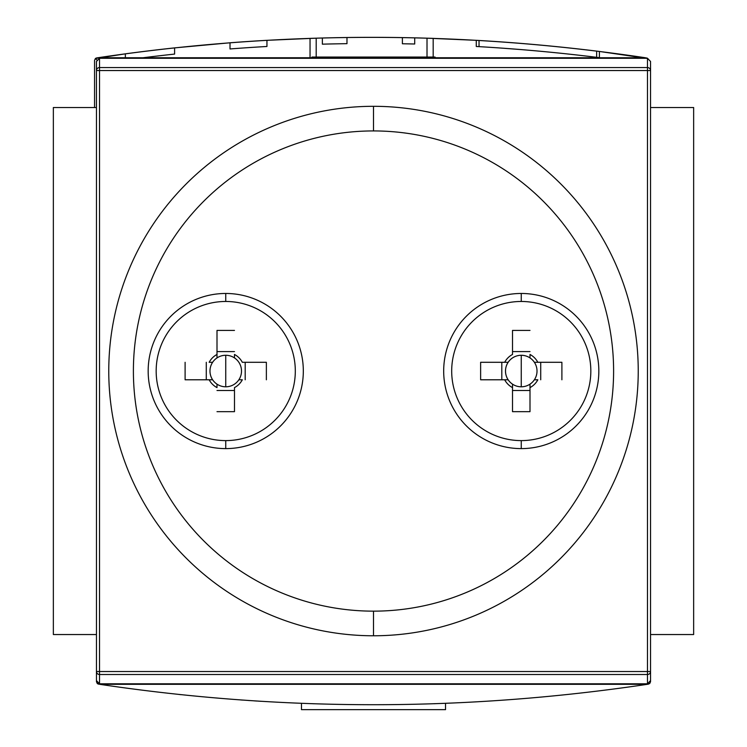 <?xml version="1.0" encoding="UTF-8"?>
<svg xmlns="http://www.w3.org/2000/svg" width="747" height="747" viewBox="0 0 747 747"><rect width="100%" height="100%" fill="white"/><g stroke="black" fill="none" stroke-linecap="round" stroke-linejoin="round"><path stroke-width="1.12" d="M693.646 107.531L650.544 107.531L693.646 107.531L693.646 634.539L650.544 634.539L693.646 634.539L693.646 107.531M96.456 107.531L53.354 107.531L53.354 634.539L53.354 107.531L96.456 107.531M96.456 634.539L53.354 634.539L96.456 634.539M311.938 57.752L311.938 57.052L428.909 57.052L318.091 57.052L318.091 57.752L318.091 57.052L311.938 57.052L311.938 57.752M428.909 57.052L435.062 57.052L435.062 57.752L435.062 57.052L428.909 57.052L428.909 57.752L428.909 57.052M258.257 701.125L261.329 701.312M648.452 684.149L647.294 684.317L649.703 683.561L650.544 681.712L650.544 671.534L650.544 681.712L649.703 683.561L647.294 684.317C464.765 711.508 282.235 711.508 99.706 684.317C282.235 711.508 464.765 711.508 647.294 684.317L648.452 684.149M99.706 684.317L97.297 683.561L96.456 681.712L96.456 61.469L99.528 58.285L96.456 61.469L96.456 671.534A3.081 2.969 0 0 0 99.528 674.504L99.528 683.794L96.456 680.601L96.456 671.534L96.456 681.712L97.297 683.561L97.698 683.16L97.297 683.561L99.706 684.317L647.294 684.317L99.706 684.317M434.128 703.73L435.062 703.702L434.128 703.73M314.263 703.777L312.872 703.73M179.196 694.477L180.961 694.663M650.544 680.601L647.472 683.794L650.544 680.601L650.544 671.534L650.544 680.601M650.544 671.534L647.472 671.534L647.472 674.504L99.528 674.504L99.528 671.534L96.456 671.534L647.472 671.534L647.472 70.545L99.528 70.545L99.528 671.534L650.544 671.534A3.081 2.969 180 0 1 647.472 674.504L99.528 674.504A3.081 2.969 180 0 1 96.456 671.534L96.456 680.601L99.528 683.794L647.472 683.794L647.472 674.504A3.081 2.969 -0 0 0 650.544 671.534L650.544 61.469L647.472 58.285L650.544 61.469L650.544 681.712M647.472 58.285L99.528 58.285L99.528 67.566A3.081 2.969 180 0 0 96.456 70.545A3.081 2.969 -0 0 1 99.528 67.566L647.472 67.566L647.472 58.285L99.528 58.285L99.528 683.794L647.472 683.794L647.472 67.566A3.081 2.969 0 0 1 650.544 70.545A3.081 2.969 180 0 0 647.472 67.566L647.472 58.285M521.257 448.611A77.576 77.576 0 0 0 598.833 371.035A77.576 77.576 0 0 0 521.257 293.468A77.576 77.576 0 0 0 443.681 371.035A77.576 77.576 0 0 0 521.257 448.611L521.257 440.609A69.574 69.574 0 0 0 590.83 371.035A69.574 69.574 0 0 0 521.257 301.471A69.574 69.574 0 0 0 451.692 371.035A69.574 69.574 0 0 0 521.257 440.609A69.574 69.574 0 0 0 590.83 371.035A69.574 69.574 0 0 0 521.257 301.471L521.257 293.468A77.576 77.576 0 0 1 598.833 371.035A77.576 77.576 0 0 1 521.257 448.611A77.576 77.576 0 0 1 443.681 371.035A77.576 77.576 0 0 1 521.257 293.468M225.743 293.468A77.576 77.576 0 0 0 148.167 371.035A77.576 77.576 0 0 0 225.743 448.611A77.576 77.576 0 0 0 303.319 371.035A77.576 77.576 0 0 0 225.743 293.468A77.576 77.576 0 0 1 303.319 371.035A77.576 77.576 0 0 1 225.743 448.611L225.743 440.609A69.574 69.574 0 0 0 295.308 371.035A69.574 69.574 0 0 0 225.743 301.471A69.574 69.574 0 0 0 156.17 371.035A69.574 69.574 0 0 0 225.743 440.609A69.574 69.574 0 0 1 156.17 371.035A69.574 69.574 0 0 1 225.743 301.471L225.743 293.468A77.576 77.576 0 0 0 148.167 371.035A77.576 77.576 0 0 0 225.743 448.611M373.5 635.772A264.737 264.737 0 0 1 108.763 371.035A264.737 264.737 0 0 1 373.5 106.307A264.737 264.737 0 0 1 638.237 371.035A264.737 264.737 0 0 1 373.5 635.772L373.5 611.149A240.104 240.104 0 0 1 133.396 371.035A240.104 240.104 0 0 1 373.5 130.93L373.5 106.307A264.737 264.737 0 0 0 108.763 371.035A264.737 264.737 0 0 0 373.5 635.772A264.737 264.737 0 0 0 638.237 371.035A264.737 264.737 0 0 0 373.5 106.307M301.471 703.319L301.471 709.65L301.471 703.319M445.529 703.319L445.529 709.65L301.471 709.65L445.529 709.65L445.529 703.319M521.257 355.273A15.771 15.771 0 0 0 512.517 384.154A15.771 15.771 0 0 0 534.376 379.784L537.831 379.784A18.74 18.74 0 0 1 529.996 387.609A18.74 18.74 0 0 0 537.831 379.784L534.376 379.784A15.771 15.771 0 0 0 521.257 355.273L521.257 386.806A15.771 15.771 0 0 1 512.517 384.154L512.517 387.609A18.74 18.74 0 0 1 504.683 379.784L480.629 379.784L480.629 362.295L504.683 362.295A18.74 18.74 0 0 1 512.517 354.461A18.74 18.74 0 0 0 504.683 362.295L508.137 362.295A15.771 15.771 0 0 1 529.996 357.916L529.996 354.461A18.74 18.74 0 0 1 537.831 362.295A18.74 18.74 0 0 0 529.996 354.461L529.996 357.916A15.771 15.771 0 0 1 534.376 362.295L561.893 362.295L561.893 379.784L561.893 362.295L534.376 362.295A15.771 15.771 0 0 1 529.996 384.154L529.996 411.672L512.517 411.672L512.517 387.609A18.74 18.74 0 0 1 504.683 379.784L508.137 379.784A15.771 15.771 0 0 1 508.137 362.295L480.629 362.295L480.629 379.784L508.137 379.784A15.771 15.771 0 0 0 512.517 384.154L512.517 411.672L529.996 411.672L529.996 384.154A15.771 15.771 0 0 1 521.257 386.806M501.807 379.784L501.807 362.295L501.807 379.784M512.517 354.461L512.517 330.407L529.996 330.407L512.517 330.407L512.517 354.461M529.996 390.494L512.517 390.494L529.996 390.494M540.716 362.295L540.716 379.784L540.716 362.295M512.517 351.585L529.996 351.585L512.517 351.585M519.735 43.298L495.392 41.505M95.401 58.509L97.026 60.134L95.401 58.509L96.662 57.93L125.347 53.84L95.401 58.509L94.561 60.367L94.561 107.531L94.561 60.367L95.401 58.509L97.82 57.752C280.349 30.571 462.869 30.571 645.399 57.752C462.869 30.571 280.349 30.571 97.82 57.752L95.915 58.163M647.817 58.509L599.402 51.45A1846.976 1846.976 0 0 0 476.269 40.319L433.176 38.377L433.176 57.052L433.176 38.377L427.013 38.181A1846.976 1846.976 0 0 0 346.981 37.518A1846.976 1846.976 0 0 0 322.359 38.004L322.359 44.166A1840.823 1840.823 0 0 1 346.981 43.671L346.981 37.518A1846.976 1846.976 0 0 0 322.359 38.004L322.359 44.166A1840.823 1840.823 0 0 1 346.981 43.671A1840.823 1840.823 0 0 0 322.359 44.166L322.359 38.004L322.359 44.166A1840.823 1840.823 0 0 1 346.981 43.671A1840.823 1840.823 0 0 0 322.359 44.166L322.359 38.004L322.359 44.166A1840.823 1840.823 0 0 1 346.981 43.671A1840.823 1840.823 0 0 0 322.359 44.166A1840.823 1840.823 0 0 1 346.981 43.671L346.981 37.518A1846.976 1846.976 0 0 0 322.359 38.004L322.359 44.166A1840.823 1840.823 0 0 1 346.981 43.671A1840.823 1840.823 0 0 0 322.359 44.166A1840.823 1840.823 0 0 1 346.981 43.671L346.981 37.518A1846.976 1846.976 0 0 0 322.359 38.004L322.359 44.166A1840.823 1840.823 0 0 1 346.981 43.671L346.981 37.518A1846.976 1846.976 0 0 0 322.359 38.004A1846.976 1846.976 0 0 0 316.196 38.181L310.042 38.377L310.042 57.752L310.042 38.377L316.196 38.181L266.95 40.319A1846.976 1846.976 0 0 0 230.011 42.784L230.011 48.957A1840.823 1840.823 0 0 1 266.95 46.482L266.95 40.319A1846.976 1846.976 0 0 0 230.011 42.784L230.011 48.957A1840.823 1840.823 0 0 1 266.95 46.482A1840.823 1840.823 0 0 0 230.011 48.957L230.011 42.784L230.011 48.957A1840.823 1840.823 0 0 1 266.95 46.482A1840.823 1840.823 0 0 0 230.011 48.957L230.011 42.784L230.011 48.957A1840.823 1840.823 0 0 1 266.95 46.482L266.95 40.319A1846.976 1846.976 0 0 0 230.011 42.784L230.011 48.957A1840.823 1840.823 0 0 1 266.95 46.482L266.95 40.319A1846.976 1846.976 0 0 0 230.011 42.784L230.011 48.957A1840.823 1840.823 0 0 1 266.95 46.482A1840.823 1840.823 0 0 0 230.011 48.957A1840.823 1840.823 0 0 1 266.95 46.482L266.95 40.319A1846.976 1846.976 0 0 0 230.011 42.784L174.602 47.883L174.602 54.083A1840.823 1840.823 0 0 0 143.013 57.752A1840.823 1840.823 0 0 1 174.602 54.083A1840.823 1840.823 0 0 0 143.013 57.752A1840.823 1840.823 0 0 1 174.602 54.083A1840.823 1840.823 0 0 0 143.013 57.752A1840.823 1840.823 0 0 1 174.602 54.083A1840.823 1840.823 0 0 0 143.013 57.752A1840.823 1840.823 0 0 1 174.602 54.083A1840.823 1840.823 0 0 0 143.013 57.752A1840.823 1840.823 0 0 1 174.602 54.083A1840.823 1840.823 0 0 0 143.013 57.752A1840.823 1840.823 0 0 1 174.602 54.083L174.602 47.883L230.011 42.784L230.011 48.957A1840.823 1840.823 0 0 1 266.95 46.482L266.95 40.319L316.196 38.181A1846.976 1846.976 0 0 1 402.39 37.602A1846.976 1846.976 0 0 1 414.706 37.854A1846.976 1846.976 0 0 0 402.39 37.602L402.39 43.765A1840.823 1840.823 0 0 1 414.706 44.008L414.706 37.854A1846.976 1846.976 0 0 0 402.39 37.602L402.39 43.765A1840.823 1840.823 0 0 1 414.706 44.008L414.706 37.854A1846.976 1846.976 0 0 0 402.39 37.602L402.39 43.765A1840.823 1840.823 0 0 1 414.706 44.008L414.706 37.854A1846.976 1846.976 0 0 0 402.39 37.602L402.39 43.765A1840.823 1840.823 0 0 1 414.706 44.008L414.706 37.854A1846.976 1846.976 0 0 1 427.013 38.181L476.269 40.319L476.269 46.482A1840.823 1840.823 0 0 1 599.402 57.659L599.402 51.45L647.042 58.051M427.023 38.181L433.176 38.377L427.013 38.181L427.013 57.752L427.013 38.181A1846.976 1846.976 0 0 0 414.706 37.854A1846.976 1846.976 0 0 0 402.39 37.602A1846.976 1846.976 0 0 1 414.706 37.854A1846.976 1846.976 0 0 0 402.39 37.602A1846.976 1846.976 0 0 1 414.706 37.854A1846.976 1846.976 0 0 0 402.39 37.602A1846.976 1846.976 0 0 1 414.706 37.854A1846.976 1846.976 0 0 0 402.39 37.602L402.39 43.765L402.39 37.602A1846.976 1846.976 0 0 0 316.196 38.181L315.365 38.209M429.329 38.256L430.842 38.302L429.329 38.256M431.551 38.321L432.634 38.358L431.551 38.321M174.602 54.083L174.602 47.883A1846.976 1846.976 0 0 0 125.347 53.84A1846.976 1846.976 0 0 1 174.602 47.883A1846.976 1846.976 0 0 0 125.347 53.84A1846.976 1846.976 0 0 1 174.602 47.883A1846.976 1846.976 0 0 0 125.347 53.84A1846.976 1846.976 0 0 1 174.602 47.883A1846.976 1846.976 0 0 0 125.347 53.84L125.347 57.752M479.042 46.641L479.042 40.478L479.042 46.641M596.638 51.113L596.638 57.314L596.638 51.113A1846.976 1846.976 0 0 1 599.402 51.45A1846.976 1846.976 0 0 0 476.269 40.319A1846.976 1846.976 0 0 1 479.042 40.478M500.023 47.995L519.735 49.479L500.023 47.995M225.743 386.806A15.771 15.771 0 0 0 234.483 357.916A15.771 15.771 0 0 0 212.624 362.295L209.169 362.295A18.74 18.74 0 0 1 217.004 354.461A18.74 18.74 0 0 0 209.169 362.295L212.624 362.295A15.771 15.771 0 0 0 225.743 386.806L225.743 355.273A15.771 15.771 0 0 1 234.483 357.916L234.483 354.461A18.74 18.74 0 0 1 242.317 362.295A18.74 18.74 0 0 0 234.483 354.461L234.483 357.916A15.771 15.771 0 0 1 238.863 379.784L242.317 379.784A18.74 18.74 0 0 1 234.483 387.609A18.74 18.74 0 0 0 242.317 379.784L238.863 379.784A15.771 15.771 0 0 1 217.004 384.154L217.004 387.609A18.74 18.74 0 0 1 209.169 379.784A18.74 18.74 0 0 0 217.004 387.609L217.004 384.154A15.771 15.771 0 0 1 212.624 379.784L185.107 379.784L185.107 362.295L185.107 379.784L212.624 379.784A15.771 15.771 0 0 1 217.004 357.916L217.004 330.407L234.483 330.407L217.004 330.407L217.004 357.916A15.771 15.771 0 0 1 225.743 355.273M242.317 362.295L266.371 362.295L266.371 379.784L266.371 362.295L242.317 362.295M234.483 387.609L234.483 411.672L217.004 411.672L234.483 411.672L234.483 387.609M245.193 362.295L245.193 379.784L245.193 362.295M217.004 351.585L234.483 351.585L217.004 351.585M206.284 379.784L206.284 362.295L206.284 379.784M234.483 390.494L217.004 390.494L234.483 390.494M248.153 700.462L249.834 700.583M241.832 700.023L241.038 699.967M240.553 699.93L241.617 700.014M241.673 700.014L242.486 700.07M257.192 701.059L254.055 700.854M258.639 701.153L258.014 701.106M98.548 684.149L98.072 684.019M650.544 70.545L96.456 70.545L99.528 70.545L99.528 67.566L647.472 67.566L647.472 70.545L650.544 70.545L650.544 61.469M96.456 671.534L96.456 680.601M373.5 611.149A240.104 240.104 0 0 0 613.604 371.035A240.104 240.104 0 0 0 373.5 130.93A240.104 240.104 0 0 0 133.396 371.035A240.104 240.104 0 0 0 373.5 611.149A240.104 240.104 0 0 0 613.604 371.035A240.104 240.104 0 0 0 373.5 130.93M521.257 301.471A69.574 69.574 0 0 0 451.692 371.035A69.574 69.574 0 0 0 521.257 440.609M346.981 37.518L346.981 43.671L346.981 37.518A1846.976 1846.976 0 0 0 322.359 38.004L322.359 44.166L322.359 38.004M266.95 40.319A1846.976 1846.976 0 0 0 230.011 42.784L230.011 48.957A1840.823 1840.823 0 0 1 266.95 46.482L266.95 40.319L266.95 46.482A1840.823 1840.823 0 0 0 230.011 48.957L230.011 42.784M311.387 38.33L316.196 38.181L316.196 57.752L316.196 38.181M310.042 57.752L310.042 38.377L310.042 57.752M433.176 57.052L433.176 38.377L433.176 57.052M645.399 57.752L97.82 57.752L645.399 57.752M402.39 43.765A1840.823 1840.823 0 0 1 414.706 44.008L414.706 37.854L414.706 44.008A1840.823 1840.823 0 0 0 402.39 43.765L402.39 37.602L402.39 43.765A1840.823 1840.823 0 0 1 414.706 44.008A1840.823 1840.823 0 0 0 402.39 43.765L402.39 37.602L402.39 43.765M599.402 51.45L599.402 57.659L599.402 51.45M476.269 46.482L476.269 40.319L476.269 46.482A1840.823 1840.823 0 0 1 599.402 57.659M225.743 440.609A69.574 69.574 0 0 0 295.308 371.035A69.574 69.574 0 0 0 225.743 301.471M409.823 57.752L411.784 57.052"/></g></svg>
